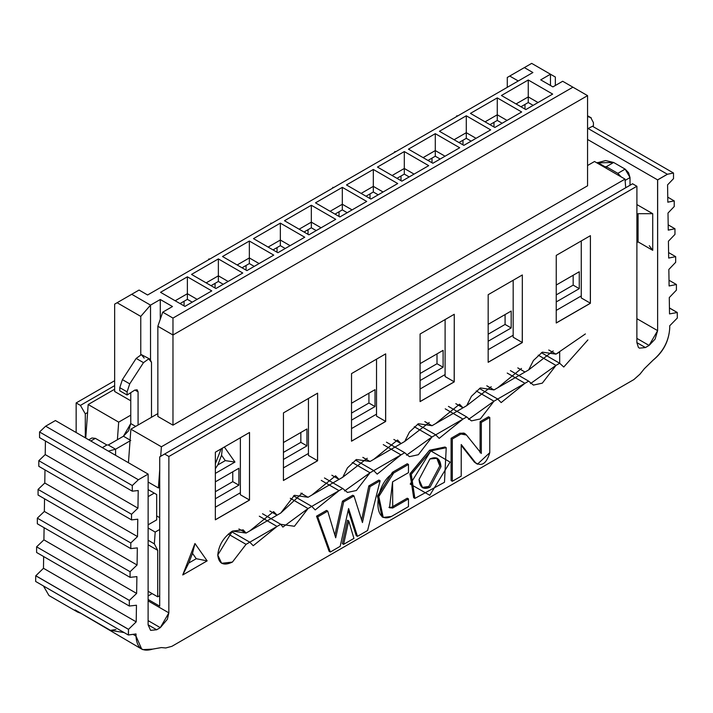 <?xml version="1.0" encoding="UTF-8"?>
<svg xmlns="http://www.w3.org/2000/svg" width="713" height="713" viewBox="0 0 713 713"><rect width="100%" height="100%" fill="white"/><g stroke="black" fill="none" stroke-linecap="round" stroke-linejoin="round"><path stroke-width="1.07" d="M215.923 288.507L242.768 273.008L218.365 258.917L218.365 275.824L228.124 281.457L218.365 275.824L218.365 258.917L191.521 274.416L215.923 288.507L191.521 274.416L218.365 258.917L242.768 273.008L215.923 288.507M206.164 282.865L218.365 275.824L218.365 281.457L223.24 284.282L218.365 281.457L211.039 285.69L218.365 281.457L218.365 275.824L206.164 282.865M187.376 293.72L187.376 276.813L160.532 292.312L184.934 306.394L211.77 290.895L187.376 276.813L187.376 293.72L197.136 299.353L187.376 293.72L175.175 300.761L187.376 293.72L187.376 299.353L187.376 293.72M139.053 290.057L131.736 294.282L139.053 290.057L147.6 294.986L139.062 290.048L147.6 294.986L532.905 72.53L147.6 294.986M114.65 391.49L114.65 304.139L131.736 294.282L150.523 305.128L160.282 299.496L172.484 306.537L162.724 312.169L172.974 318.087L572.922 87.182L562.673 81.264L552.914 86.897L540.712 79.856L550.472 74.223L531.684 63.377L524.358 67.601L532.905 72.53L524.358 67.601L531.684 63.377L555.356 77.04L550.472 74.223L550.472 85.489L550.472 74.223L540.712 79.856L552.914 86.897L562.673 81.264L572.922 87.182L172.974 318.087L162.724 312.169L172.484 306.537L160.282 299.496L150.523 305.128L131.736 294.282L117.101 302.731L140.764 316.394L150.523 305.128L150.523 359.53L150.523 305.128L140.764 316.403L117.101 302.731L114.65 304.139L114.65 391.49L130.764 400.786L114.65 391.49M209.577 259.202L208.971 258.846L208.356 259.906L208.971 258.846L209.577 259.202M180.05 303.578L187.376 299.353L192.252 302.169L187.376 299.353L180.05 303.578M215.068 288.007L215.068 283.364L215.068 288.007M215.353 481.845L238.864 468.272L215.353 481.845L238.864 468.272L232.759 471.792L232.759 481.658L238.864 485.179L238.864 468.272L238.864 485.179L232.759 481.658L215.353 491.703L232.759 481.658L232.759 471.792L215.353 481.845M215.353 498.752L238.864 485.179L215.353 498.752M221.146 448.86L215.362 463.771L221.146 448.86M215.362 468.708L217.786 464.938L221.538 455.286L222.358 448.165L221.538 455.286L225.281 460.616L234.951 462.077L224.363 447.006L234.951 462.077L225.281 460.616L217.786 464.938L215.362 468.708M215.362 473.387L234.951 462.077L215.362 473.387M184.079 305.904L184.079 301.251L184.079 305.904M225.281 460.616L221.538 455.286L217.786 464.938L225.281 460.616M160.532 292.312L187.376 276.813L211.77 290.895L184.934 306.394L160.532 292.312M304.745 237.224L277.901 252.723L253.498 238.632L280.343 223.133L304.745 237.224L280.343 223.133L253.498 238.632L277.901 252.723L304.745 237.224M222.509 256.52L249.354 241.03L273.756 255.111L246.912 270.61L222.509 256.52L246.912 270.61L273.756 255.111L249.354 241.03L222.509 256.52M284.487 220.736L311.331 205.246L335.734 219.328L308.889 234.827L284.487 220.736L308.889 234.827L335.734 219.328L311.331 205.246L284.487 220.736M366.723 201.44L339.887 216.939L315.485 202.849L342.32 187.35L366.723 201.44L342.32 187.35L315.485 202.849L339.887 216.939L366.723 201.44M346.473 184.952L373.318 169.462L397.711 183.544L370.876 199.043L346.473 184.952L370.876 199.043L397.711 183.544L373.318 169.462L346.473 184.952M428.709 165.657L401.865 181.155L377.462 167.065L404.307 151.566L428.709 165.657L404.307 151.566L377.462 167.065L401.865 181.155L428.709 165.657M408.451 149.169L435.295 133.67L459.698 147.76L432.853 163.259L408.451 149.169L432.853 163.259L459.698 147.76L435.295 133.67L408.451 149.169M490.687 129.873L463.842 145.363L439.44 131.281L466.284 115.782L490.687 129.873L466.284 115.782L439.44 131.281L463.842 145.363L490.687 129.873M552.664 94.089L525.829 109.579L501.426 95.497L528.262 79.999L552.664 94.089L528.262 79.999L501.426 95.497L525.829 109.579L552.664 94.089M470.437 113.385L497.273 97.886L521.675 111.977L494.831 127.475L470.437 113.385L494.831 127.475L521.675 111.977L497.273 97.886L470.437 113.385M130.764 415.162L118.679 422.132L117.404 439.716L118.679 422.132L88.18 404.521L85.747 438.067L88.18 404.521L118.679 422.132L130.764 415.162M160.282 319.219L160.282 299.496L160.282 319.219M128.447 462.737L130.88 429.173L157.849 413.611L130.88 429.173L128.447 462.737M172.974 334.994L172.974 318.087L172.974 334.994L587.565 95.64L572.922 87.182L587.565 95.64L172.974 334.994L157.849 326.26L172.974 334.994L172.974 425.162L172.974 334.994M162.724 312.169L157.849 326.26L162.724 312.169M531.684 63.377L555.356 77.04L555.356 85.489L555.356 77.04M522.986 68.395L507.282 77.459L524.358 67.601L509.724 76.05L518.262 80.979L509.724 76.05L507.282 77.459L522.986 68.395M280.343 240.04L280.343 223.133L280.343 240.04L290.102 245.673L280.343 240.04L268.141 247.081L280.343 240.04L280.343 245.673L280.343 240.04M249.354 257.937L249.354 241.03L249.354 257.937L259.113 263.569L249.354 257.937L237.153 264.978L249.354 257.937L249.354 263.569L249.354 257.937M311.331 222.144L311.331 205.246L311.331 222.144L321.091 227.786L311.331 222.144L299.13 229.194L311.331 222.144L311.331 227.786L311.331 222.144M342.32 204.257L342.32 187.35L342.32 204.257L352.088 209.889L342.32 204.257L330.119 211.298L342.32 204.257L342.32 209.889L342.32 204.257M373.318 186.36L373.318 169.462L373.318 186.36L383.077 192.002L373.318 186.36L361.117 193.41L373.318 186.36L373.318 192.002L373.318 186.36M404.307 168.473L404.307 151.566L404.307 168.473L414.066 174.106L404.307 168.473L392.105 175.514L404.307 168.473L404.307 174.106L404.307 168.473M435.295 150.577L435.295 133.67L435.295 150.577L445.055 156.218L435.295 150.577L423.094 157.626L435.295 150.577L435.295 156.218L435.295 150.577M466.284 132.689L466.284 115.782L466.284 132.689L476.043 138.322L466.284 132.689L454.083 139.73L466.284 132.689L466.284 138.322L466.284 132.689M528.262 96.906L528.262 79.999L528.262 96.906L538.03 102.538L528.262 96.906L516.06 103.946L528.262 96.906L528.262 102.538L528.262 96.906M497.273 114.793L497.273 97.886L497.273 114.793L507.032 120.435L497.273 114.793L485.072 121.843L497.273 114.793L497.273 120.435L497.273 114.793M140.764 354.717L140.764 316.403L140.764 354.717M148.117 591.282L157.725 596.826L157.725 550.338L148.126 544.794L157.725 550.338L154.338 543.841L148.126 540.249L154.338 543.841L155.193 532.076L148.126 527.994L155.193 532.076L159.712 529.465L155.193 532.076L154.338 543.841L157.725 550.338L157.725 596.826L148.117 591.282M159.721 517.674L156.664 515.918L159.721 517.674M159.721 487.193L158.393 487.959L148.135 482.041L158.393 487.959L159.73 469.6L158.393 487.959L159.721 487.193M160.692 456.293L161.388 446.784L130.88 429.173L161.388 446.784L625.016 179.115L594.517 161.503L587.565 165.514L594.517 161.503L625.016 179.115L625.702 187.76L625.016 179.115L161.388 446.784L160.692 456.293M157.849 416.428L157.849 326.26L157.849 416.428L172.974 425.162L587.565 185.799L587.565 95.64L587.565 185.799L172.974 425.162L157.849 416.428M114.65 389.236L88.18 404.521L114.65 389.236M507.282 87.325L507.282 77.459L507.282 87.325M457.496 116.067L456.89 115.711L456.284 116.772L456.89 115.711L457.496 116.067M394.913 151.495L395.519 151.851L394.913 151.495L394.298 152.555L394.913 151.495M332.926 187.278L333.541 187.635L332.926 187.278L332.32 188.339L332.926 187.278M270.949 223.062L271.555 223.419L270.949 223.062L270.334 224.123L270.949 223.062M273.026 249.906L280.343 245.673L285.227 248.489L280.343 245.673L273.026 249.906M242.028 267.794L249.354 263.569L254.229 266.386L249.354 263.569L242.028 267.794M304.014 232.01L311.331 227.786L316.216 230.602L311.331 227.786L304.014 232.01M335.003 214.114L342.32 209.889L347.204 212.706L342.32 209.889L335.003 214.114M365.992 196.227L373.318 192.002L378.193 194.818L373.318 192.002L365.992 196.227M396.981 178.33L404.307 174.106L409.182 176.922L404.307 174.106L396.981 178.33M427.978 160.443L435.295 156.218L440.171 159.035L435.295 156.218L427.978 160.443M458.967 142.547L466.284 138.322L471.168 141.138L466.284 138.322L458.967 142.547M520.945 106.763L528.262 102.538L533.146 105.355L528.262 102.538L520.945 106.763M489.956 124.659L497.273 120.435L502.157 123.251L497.273 120.435L489.956 124.659M159.703 595.685L157.725 596.826L159.703 595.685M215.353 507.201L240.361 492.763L215.353 507.201M283.435 467.897L308.444 453.459L283.435 467.897M351.509 428.593L376.526 414.155L351.509 428.593M420.082 389.004L445.09 374.566L420.082 389.004M488.164 349.7L513.173 335.262L488.164 349.7M556.247 310.396L581.255 295.948L556.247 310.396M488.173 324.335L511.185 311.046L511.185 327.953L488.164 341.242L511.185 327.953L511.185 311.046L488.173 324.335L511.185 311.046L505.08 314.567L505.08 324.433L511.185 327.953L505.08 324.433L488.164 334.201L505.08 324.433L505.08 314.567L488.173 324.335M420.091 363.639L443.103 350.35L443.103 367.257L420.082 380.546L443.103 367.257L443.103 350.35L420.091 363.639L443.103 350.35L437.007 353.88L437.007 363.737L443.103 367.257L437.007 363.737L420.082 373.505L437.007 363.737L437.007 353.88L420.091 363.639M283.435 442.532L306.938 428.968L306.938 445.875L283.435 459.448L306.938 445.875L306.938 428.968L283.435 442.532L306.938 428.968L300.841 432.488L300.841 442.354L306.938 445.875L300.841 442.354L283.435 452.399L300.841 442.354L300.841 432.488L283.435 442.532M351.518 403.228L375.02 389.663L375.02 406.57L351.518 420.135L375.02 406.57L375.02 389.663L351.518 403.228L375.02 389.663L368.924 393.184L368.924 403.041L375.02 406.57L368.924 403.041L351.518 413.094L368.924 403.041L368.924 393.184L351.518 403.228M556.247 285.031L579.268 271.742L579.268 288.649L556.247 301.938L579.268 288.649L579.268 271.742L556.247 285.031L579.268 271.742L573.163 275.263L573.163 285.129L579.268 288.649L573.163 285.129L556.247 294.897L573.163 285.129L573.163 275.263L556.247 285.031M277.045 252.224L277.045 247.58L277.045 252.224M246.056 270.12L246.056 265.468L246.056 270.12M308.043 234.336L308.043 229.684L308.043 234.336M339.031 216.44L339.031 211.797L339.031 216.44M370.02 198.553L370.02 193.9L370.02 198.553M401.009 180.656L401.009 176.013L401.009 180.656M431.998 162.769L431.998 158.117L431.998 162.769M462.987 144.873L462.987 140.229L462.987 144.873M524.973 109.089L524.973 104.437L524.973 109.089M493.984 126.985L493.984 122.333L493.984 126.985M215.344 519.75L249.514 500.027L240.361 494.742L240.37 437.764L240.361 494.742M283.426 480.446L317.588 460.723L308.444 455.438L308.453 398.46L308.444 455.438M351.509 441.133L385.671 421.41L376.517 416.125L376.535 359.147L376.517 416.125M420.082 401.553L454.243 381.829L445.09 376.544L445.108 319.567L445.09 376.544M488.164 362.24L522.326 342.516L513.173 337.231L513.182 280.254L513.173 337.231M556.238 322.936L590.4 303.212L581.255 297.927L581.264 240.949L581.255 297.927M87.601 412.542L85.302 413.861L85.302 437.809L85.302 413.861L87.601 412.524M533.449 246.012L168.883 456.498L164.614 454.038L159.73 456.855L159.694 606.166L148.108 599.473L159.694 606.166L159.73 456.855L343.229 350.912M524.296 246.35L533.155 241.235M590.346 303.248L590.417 235.664L590.4 303.283L556.238 323.007L556.256 255.388L590.417 235.664L556.256 255.388L556.238 323.007M35.793 575.819L43.475 568.288L136.201 621.852L136.459 605.239L129.329 606.041L36.604 552.477L129.329 606.041L129.329 600.399L36.604 546.835L129.329 600.399L136.638 593.43L43.912 539.866L44.099 527.691L43.912 539.866L36.604 546.835L36.604 552.477L36.604 546.835L43.912 539.866L136.638 593.43L136.896 576.612L130.06 577.352L37.334 523.788L130.06 577.352L130.069 571.71L37.334 518.146L130.069 571.71L137.074 565.008L44.349 511.444L44.545 498.779L44.349 511.444L37.334 518.146L37.334 523.788L37.334 518.146L44.349 511.444L137.074 565.008L137.333 547.887L130.8 548.609L38.074 495.045L130.8 548.609L130.8 542.967L38.074 489.412L130.8 542.967L137.511 536.586L44.785 483.022L44.981 469.894L44.785 483.022L38.074 489.412L38.074 495.045L38.074 489.412L44.785 483.022L137.511 536.586L137.778 519.207L131.54 519.893L38.814 466.329L131.54 519.893L131.54 514.26L38.814 460.696L131.54 514.26L137.948 508.164L45.213 454.6L45.427 441.008L45.213 454.6L38.814 460.696L38.814 466.329L38.814 460.696L45.213 454.6L137.948 508.164L138.215 490.535L132.279 491.177L39.554 437.613L132.279 491.177L132.279 485.544L39.554 431.98L132.279 485.544L138.375 479.751L45.65 426.187L138.375 479.751L148.144 474.109L55.409 420.545L45.65 426.187L39.554 431.98L39.554 437.613L39.554 431.98L45.65 426.187L55.409 420.545L148.144 474.109L148.108 624.838L150.603 630.363L156.646 629.766L148.108 624.838L156.646 629.766L160.3 627.654L148.108 620.613L160.309 627.654L167.359 619.276L168.847 612.859L148.108 600.89L168.847 612.859L168.883 456.498L168.847 612.859L160.3 627.654L156.646 629.766L148.108 624.838L148.144 474.109L138.375 479.751L132.279 485.544L132.279 491.177L138.215 490.535L137.948 508.164L131.54 514.26L131.54 519.893L137.778 519.207L137.511 536.586L130.8 542.967L130.8 548.609L137.333 547.887L137.074 565.008L130.069 571.71L130.06 577.352L136.896 576.612L136.638 593.43L129.329 600.399L129.329 606.041L136.459 605.239L136.201 621.852L128.527 629.312L128.438 634.998L136.023 633.955L135.987 636.058C136.7 647.974 142.27 652.324 152.689 649.115L161.379 647.573L165.764 647.965L171.869 646.335L633.839 379.601L639.944 374.165L644.329 368.71L653.019 360.217C663.438 351.393 669.017 340.609 669.73 327.864L669.712 325.796L669.748 327.873C668.928 341.108 663.357 351.892 653.037 360.225L653.037 360.225M676.548 318.818L677.314 318.034L677.234 312.508L669.525 313.907L669.275 297.579L676.405 290.146L676.414 284.505L669.097 285.975L668.847 269.452L675.683 262.295L675.683 256.662L668.678 258.053L668.42 241.226L674.961 234.399L674.961 228.766L668.259 230.13L668.001 213.053L674.231 206.529L674.24 200.897L667.831 202.198L667.573 184.872L673.509 178.66L673.509 173.027L667.413 174.275L657.653 179.908L657.618 330.636L649.071 345.431L645.417 347.543L636.878 342.614L636.914 186.253L533.449 245.994M414.289 498.022L409.922 474.19L429.609 450.215L445.589 447.399M465.143 433.771L466.48 435.028L461.231 434.074L465.143 433.771L463.922 433.067L460.241 433.281L464.52 433.522M480.099 452.764L480.107 421.668L488.557 416.793L480.107 421.668L480.099 452.764M476.828 463.806L474.386 462.113L461.222 445.367L474.386 462.113L475.607 462.826L461.222 444.52L461.222 476.141L452.309 481.284L451.088 480.58L451.097 438.29L460.01 433.147L451.097 438.29L451.088 480.58L452.309 481.284L452.318 438.994L451.097 438.29L452.318 438.994L461.231 433.852L460.01 433.147L461.231 433.852L452.318 438.994L452.309 481.284L461.222 476.141L461.231 444.52L475.607 462.826L474.386 462.113L477.452 464.208L475.607 462.826C481.917 466.748 486.631 463.361 489.769 452.666L477.452 464.208M382.605 517.05L377.498 496.355L392.453 472.291L407.257 463.744L392.453 472.291L377.587 495.829L381.99 516.738L383.211 517.451L378.808 496.533L393.674 472.995L392.453 472.291L393.674 472.995L408.478 464.448L407.257 463.744L408.478 464.448L408.478 472.648L392.578 481.828L389.512 507.772L392.729 507.995L391.508 507.291L407.257 498.2L391.508 507.291L388.933 507.344L391.508 507.291L392.729 507.995L408.478 498.904L407.257 498.2L408.478 498.904L408.469 506.604L391.41 516.462L383.211 517.451M378.888 480.063L380.109 480.767L378.888 480.063L368.808 485.901L370.029 486.614L380.109 480.767L367.605 530.499L357.454 536.363L348.595 508.529L340.181 546.336L330.333 552.022L317.74 516.907L327.722 511.123L335.689 537.789L343.675 501.881L353.969 495.918L362.462 522.567L370.029 486.614L368.808 485.901L361.643 519.982L368.808 485.901L373.844 482.986M356.233 535.659L348.185 510.365L356.233 535.659L357.454 536.363L356.233 535.659M329.112 551.318L316.527 516.194L329.112 551.318L330.333 552.022L329.112 551.318M316.527 516.185L321.51 513.307M334.905 535.142L342.454 501.177L334.905 535.142M342.454 501.159L347.596 498.191M342.374 543.663L347.498 520.223L342.374 543.663L343.595 544.367L342.374 543.663M553.208 350.921L528.681 369.895L524.982 372.034L528.681 369.895L533.422 360.493L542.326 352.151L555.962 354.138L559.669 351.999L559.687 363.256L563.76 367.026L587.895 339.923M530.472 383.63L555.962 365.413L538.226 355.154L555.962 365.413L559.678 363.265L555.962 365.413L542.317 383.148L533.413 385.091L528.672 381.161L497.701 399.039L493.984 401.196L480.339 418.932L471.436 420.875L466.694 416.945L431.998 436.98L418.362 454.716L409.449 456.659L404.717 452.728L370.02 472.764L356.375 490.499L347.472 492.442L342.73 488.512L308.043 508.547L294.398 526.283L280.762 524.296L246.056 544.34L232.42 562.076C223.588 566.193 218.713 563.84 217.777 555.035C218.713 545.151 223.597 537.165 232.42 531.087L246.065 533.074L280.762 513.03L294.407 495.294L308.043 497.282L342.739 477.255L347.481 467.844L356.384 459.511L370.02 461.489L404.717 441.472L409.458 432.06L418.371 423.727L432.007 425.706L466.694 405.679L471.436 396.276L480.348 387.934L493.984 389.922L524.991 372.026L517.798 367.881M182.742 574.954L194.952 543.511L207.144 560.873L182.742 574.954L188.758 563.029L192.51 553.377L194.952 543.511L182.742 574.954L207.144 560.873L194.952 543.511L192.51 553.377L196.253 558.707L207.144 560.873L196.253 558.707L188.758 563.029L182.742 574.954M317.535 460.758L317.606 393.175L283.444 412.898L317.606 393.175L317.588 460.785L283.426 480.509L283.444 412.898L283.426 480.509M249.452 500.063L249.523 432.479L215.362 452.202L249.523 432.479L249.514 500.098L215.344 519.822L215.362 452.202L215.344 519.822M385.617 421.445L385.688 353.862L351.527 373.594L385.688 353.862L385.671 421.481L351.509 441.204L351.527 373.594L351.509 441.204M454.181 381.856L454.261 314.281L420.091 334.005L454.261 314.281L454.243 381.892L420.082 401.615L420.091 334.005L420.082 401.615M522.264 342.552L522.335 274.968L488.173 294.692L522.335 274.968L522.326 342.588L488.164 362.311L488.173 294.692L488.164 362.311M81.549 608.02L43.448 585.97L48.965 595.533L77.637 612.093L75.07 609.909L141.7 649.097L135.987 636.058L136.023 633.955L128.376 634.926M43.475 568.288L43.653 556.55L43.475 568.288L35.802 575.765L128.527 629.329L136.201 621.852L43.475 568.288M76.148 432.524L76.157 402.934L114.65 380.715L76.148 402.934L76.148 432.524M114.65 385.635L80.426 405.394L85.302 413.861L80.426 405.403L76.157 402.934L80.426 405.403L114.65 385.635M152.154 593.617L148.108 595.943L152.154 593.608M627.698 186.61L632.583 183.749L636.852 186.298M636.878 319.602L636.878 342.614L638.367 347.311L639.392 348.149L645.425 347.552L649.088 345.44L655.122 339.058L657.627 330.645L657.591 179.872L667.35 174.239L673.455 173.036M633.83 379.601L171.869 646.335L165.764 647.965L161.379 647.573L152.689 649.115L142.778 649.632L141.7 649.097M653.046 360.225L644.347 368.728L639.971 374.182L633.866 379.592M677.314 318.034L669.703 325.796M669.436 307.954L677.261 312.472L677.314 318.016M669.329 300.877L669.525 313.907L677.234 312.517L669.436 308.025M669.097 285.975L676.405 284.505L669.017 280.245L676.405 284.514M668.66 258.044L675.666 256.653L668.598 252.571L675.666 256.662M668.224 230.103L674.926 228.748L668.179 224.853L674.926 228.775M667.76 197.153L674.195 200.906L667.76 197.153M667.787 202.171L674.195 200.87M592.485 126.272L673.455 172.992L592.485 126.272M588.127 128.518L667.35 174.239L588.127 128.518M587.565 139.463L657.591 179.872L587.565 139.463M636.878 318.666L657.627 330.645L636.878 318.666M636.861 204.542L652.716 213.695L652.725 250.325L638.082 241.876L652.725 250.325L652.716 213.695L636.861 204.542M636.887 338.399L649.088 345.44L636.887 338.399M636.887 342.623L645.425 347.552L636.887 342.623M471.445 281.795L636.852 186.253L632.583 183.785L164.605 454.029L168.883 456.498L471.453 281.795M35.739 575.783L35.65 581.46L128.376 635.025L128.465 629.347L35.739 575.783M133.046 634.356L135.987 636.058L133.046 634.356M124.017 632.547L110.453 630.354L75.07 609.909L80.355 613.135L77.637 612.093M446.231 447.711L445.019 447.006L429.609 450.215L410.064 473.637L413.656 497.701L414.877 498.405L411.285 474.341L430.83 450.919L446.231 447.711L444.484 482.273L414.877 498.405M429.609 450.215L430.83 450.919L429.609 450.215M466.48 435.028L481.32 453.468L481.328 422.372L480.107 421.668L481.328 422.372L489.778 417.497L488.557 416.793L489.778 417.497L489.769 452.666L489.778 417.497L481.328 422.372L481.32 453.468L466.48 435.028M408.478 472.648L408.478 464.448L393.674 472.995C374.084 483.387 372.088 525.971 391.41 516.462L408.469 506.604L408.478 498.904L392.729 507.995L392.578 481.828L408.478 472.648M317.74 516.907L316.527 516.194L317.74 516.907L330.333 552.022L340.181 546.336L348.595 508.529L357.454 536.363L367.605 530.499L380.109 480.767L370.029 486.596M326.501 510.419L327.722 511.123L326.501 510.419L316.527 516.194M370.029 486.614L362.462 522.567L353.969 495.918L352.748 495.214L353.969 495.918L343.675 501.872L342.454 501.177L343.675 501.881L335.689 537.789L327.722 511.123L317.74 516.889M352.748 495.214L342.454 501.177M353.933 538.395L343.595 544.367L348.719 520.927L347.498 520.223L348.719 520.927L353.933 538.395L348.719 520.927L343.595 544.367L353.933 538.395M290.298 498.298L308.043 508.547L311.759 506.39L315.217 509.929L339.023 490.66L342.73 488.512L324.46 477.96M339.023 490.651L321.269 480.402L339.023 490.66M308.096 504.278L293.506 495.856M311.759 506.39L293.533 495.838M262.527 513.734L280.762 524.296L282.865 527.094L308.043 508.547L290.325 498.271M277.045 526.435L259.3 516.194L277.045 526.444L280.762 524.296M302.223 493.173L280.762 513.03L277.054 515.169L273.587 511.604L249.764 530.927L246.065 533.074L238.917 528.948L246.065 533.074L243.213 529.884L232.42 531.087L217.777 555.035L221.627 563.279L232.42 562.076L246.056 544.34L228.312 534.09L246.056 544.34L249.782 542.192L231.502 531.648L249.782 542.192L253.24 545.721L277.045 526.444M277.054 515.169L269.888 511.025L277.054 515.16M300.85 493.155L308.043 497.282L300.904 493.155M367.257 458.281L342.739 477.247L339.04 479.386L335.565 475.803L311.75 495.134L308.043 497.282M339.04 479.386L331.848 475.232L339.04 479.377M362.819 457.372L370.02 461.498L362.881 457.372M429.244 422.497L404.717 441.463L401.027 443.602L397.551 440.019L373.728 459.35L370.02 461.489M401.027 443.602L393.834 439.449L401.018 443.593M424.796 421.588L432.007 425.706L424.859 421.588M491.221 386.713L466.694 405.679L463.004 407.818L459.529 404.235L435.705 423.567L432.007 425.706M463.004 407.818L455.812 403.665L463.004 407.809M486.783 385.804L493.984 389.922L486.845 385.795M521.506 368.452L497.692 387.783L493.984 389.922M524.982 372.034L517.79 367.881M548.76 350.021L555.962 354.138L548.823 350.012M585.4 333.934L555.962 354.138M559.678 363.265L541.417 352.721L559.687 363.256M524.964 383.3L507.21 373.051L524.964 383.309L528.672 381.161L510.401 370.608M468.494 419.413L493.984 401.196L476.239 390.938L493.984 401.196L497.701 399.048L479.448 388.505L497.701 399.048L501.159 402.578L524.964 383.309M462.987 419.084L445.224 408.834L462.978 419.092L466.694 416.945L448.424 406.392M406.508 455.197L431.998 436.98L414.262 426.722L431.998 436.98L435.723 434.832L417.462 424.288L435.723 434.832L439.181 438.361L462.978 419.092M401 454.867L383.246 444.618L401 454.876L404.717 452.728L386.446 442.176M344.531 490.981L370.02 472.764L352.284 462.505L370.02 472.764L373.737 470.616L355.484 460.072L373.746 470.616L377.195 474.145L401 454.876M75.07 609.909L111.094 630.898L110.453 630.354L115.934 629.526M638.082 241.876L636.896 242.563L638.082 241.876L638.082 213.695L636.905 214.372L638.082 213.695L652.716 213.695L638.082 213.695L638.082 241.876L652.725 250.325L649.276 245.7M148.135 496.64L154.231 493.12L148.135 489.599L154.231 493.12L148.135 496.64M430.83 450.919L410.225 484.082L429.779 495.285L450.063 462.095L430.83 450.919M429.948 458.949C436.57 455.981 440.251 458.557 440.982 466.667L430.055 487.175C423.433 490.134 419.761 487.558 419.03 479.457L429.948 458.949L419.03 479.457L422.684 487.817L430.055 487.175L440.982 466.667L437.327 458.299L429.948 458.949M196.253 558.707L192.51 553.377L188.758 563.029L196.253 558.707M156.664 519.884L148.126 524.813L156.664 519.884L156.673 494.528L148.135 489.599L156.673 494.528L156.664 519.884M436.695 457.987L439.761 465.954L428.843 486.471L422.096 487.425L428.843 486.471L439.761 465.954L436.695 457.987M621.273 176.993L617.823 173.348L606.308 166.699L613.626 162.475L596.906 162.885L605.622 160.559L613.626 162.475L625.141 169.124L630.025 177.573L630.025 185.228L630.025 177.573L628.59 172.769L625.141 169.124L613.626 162.475L606.308 166.699L617.823 173.348L625.141 169.124L617.823 173.348L621.228 176.922M115.586 455.313L115.586 449.217L108.34 451.124L115.586 449.217L115.586 455.313M102.307 447.639L106.888 444.992L95.382 438.352L90.801 440.99L95.382 438.352L91.924 438.005L95.382 438.352L106.888 444.992L102.307 447.639M625.123 180.407L630.025 177.573L625.123 180.407M216.003 288.453L215.442 288.23L216.003 288.453M130.764 440.465L115.586 449.217L108.269 444.992L106.888 444.992L108.269 444.992L115.586 449.217L130.764 440.465L123.438 436.231L130.755 440.465M151.504 417.274L151.504 362.347L148.687 358.871L143.491 362.65L129.73 383.861L127.101 391.874L127.101 395.011L134.739 390.136L137.092 389.779L138.081 391.865L138.081 425.019L138.081 391.865L137.092 389.779L134.739 390.136L127.101 395.011L127.101 391.874L129.73 383.861L143.491 362.65L148.687 358.871L150.069 359.192L151.504 362.347L151.504 417.274M606.308 166.699L606.308 168.313L606.308 166.699L604.927 166.699L606.308 166.699M597.61 162.475L604.927 166.699L604.927 167.51L604.927 166.699L597.61 162.475M277.99 252.669L277.428 252.447L277.99 252.669M401.945 181.102L401.383 180.879L401.945 181.102M525.909 109.535L525.347 109.303L525.909 109.535M463.931 145.318L463.37 145.087L463.931 145.318M339.967 216.886L339.406 216.663L339.967 216.886M135.693 426.401L130.764 423.558L128.616 430.768L123.438 436.231L108.269 444.992L123.438 436.231L130.764 423.558L135.693 426.401M150.069 359.192L141.37 354.637L136.174 358.416L143.491 362.65L136.174 358.416L122.404 379.637L129.73 383.861L122.404 379.637L119.775 387.64L127.101 391.874L119.775 387.64L119.775 390.786L127.101 395.011L119.775 390.786L119.775 387.64L122.404 379.637L136.174 358.416L141.37 354.637L144.178 358.122M134.909 390.038L138.081 391.865L134.909 390.038M130.764 392.676L130.764 423.558L130.764 392.676M604.232 167.109L604.927 166.699L604.232 167.109M590.792 117.672L593.421 122.645L590.792 117.672L587.565 116.424L590.792 117.672L587.565 115.809L591.273 117.903L587.565 115.764M593.421 122.645L593.421 125.782L587.565 128.812L593.421 125.782L593.421 122.645M185.015 306.349L184.453 306.118L185.015 306.349M246.992 270.566L246.431 270.334L246.992 270.566M308.979 234.782L308.417 234.55L308.979 234.782M370.956 198.998L370.395 198.767L370.956 198.998M432.934 163.215L432.372 162.983L432.934 163.215M494.92 127.431L494.359 127.199L494.92 127.431M88.777 439.823L91.924 438.005"/></g></svg>
